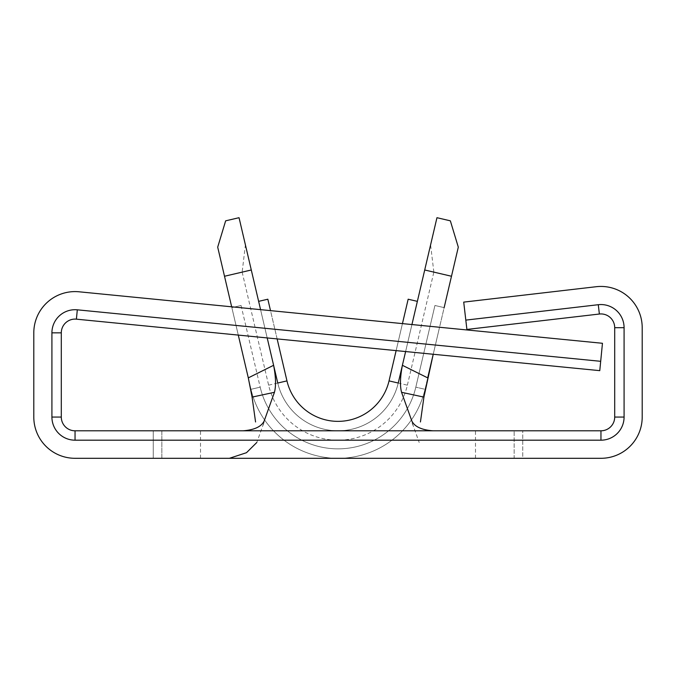 <?xml version="1.0" encoding="UTF-8"?>
<svg xmlns="http://www.w3.org/2000/svg" width="676" height="676" viewBox="0 0 676 676"><rect width="100%" height="100%" fill="white"/><g stroke="black" fill="none" stroke-linecap="round" stroke-linejoin="round"><path stroke-width="0.51" stroke-dasharray="3.38 2.54" d="M241.062 305.476L260.184 387.154A79.92 79.92 0 0 0 415.816 387.154A79.92 79.92 0 0 1 260.184 387.154A79.92 79.92 0 0 0 415.816 387.154L434.938 305.476L444.14 307.631L425.018 389.308L415.816 387.154L425.018 389.308A89.367 89.367 0 0 1 250.982 389.308L231.86 307.631L241.062 305.476L231.86 307.631L241.062 305.476L231.86 307.631L241.062 305.476L231.86 307.631L250.982 389.308A89.367 89.367 0 0 0 425.018 389.308A89.367 89.367 0 0 1 250.982 389.308A89.367 89.367 0 0 0 425.018 389.308A89.367 89.367 0 0 1 250.982 389.308L260.184 387.154L250.982 389.308L260.184 387.154L250.982 389.308L260.184 387.154L250.982 389.308L224.508 276.256L242.152 272.124L245.405 244.889L239.042 217.697L225.649 220.832L217.697 247.154L224.508 276.256M242.152 272.124L268.625 385.185A71.25 71.25 0 0 0 407.375 385.185L389.038 380.884A52.415 52.415 0 0 1 286.962 380.884L277.76 383.038A61.871 61.871 0 0 0 398.24 383.038A61.871 61.871 0 0 1 277.76 383.038L245.405 244.889M407.375 385.185L433.848 272.124L451.492 276.256L458.303 247.154L450.351 220.832L436.958 217.697L398.24 383.038A61.871 61.871 0 0 1 277.76 383.038A61.871 61.871 0 0 0 398.24 383.038L417.371 301.361L398.24 383.038A61.871 61.871 0 0 1 277.76 383.038A61.871 61.871 0 0 0 398.24 383.038L417.371 301.361L408.16 299.206L389.038 380.884A52.415 52.415 0 0 1 286.962 380.884L277.76 383.038L258.629 301.361L267.84 299.206L258.629 301.361L267.84 299.206L258.629 301.361L267.84 299.206L286.962 380.884L267.84 299.206M427.697 377.876L444.14 307.631L434.938 305.476L444.14 307.631L434.938 305.476L444.14 307.631L434.938 305.476L415.816 387.154L434.938 305.476M389.038 380.884L408.16 299.206L417.371 301.361L408.16 299.206M433.223 354.266L439.544 327.26L433.223 354.266M396.128 350.616L402.448 323.61M302.789 458.218L335.397 458.218L302.789 458.218M423.928 458.218L252.072 458.303L423.928 458.218M351.697 458.218L369.485 458.134L351.697 458.218M268.625 385.185L277.76 383.038A61.871 61.871 0 0 0 398.24 383.038L417.371 301.361L398.24 383.038A61.871 61.871 0 0 1 277.76 383.038L258.629 301.361M405.617 351.554L402.397 365.293M433.848 272.124L430.595 244.889M75.044 430.806A13.748 13.748 0 0 1 61.296 417.058L61.296 332.845A13.748 13.748 0 0 1 76.396 319.165L599.773 370.651L602.46 343.29L79.084 291.795A41.244 41.244 0 0 0 33.8 332.845L33.8 417.058A41.244 41.244 0 0 0 75.044 458.303L200.51 458.303L161.843 458.303L161.843 430.806L200.51 430.806L75.044 430.806M599.367 314.027A13.748 13.748 0 0 1 614.704 327.691L614.704 417.058A13.748 13.748 0 0 1 600.956 430.806L153.249 430.806L161.843 430.806L161.843 458.303L153.249 458.303L153.249 430.806L153.249 458.303L522.751 458.303L522.751 430.806L522.751 458.303L514.157 458.303L600.956 458.303A41.244 41.244 0 0 0 642.2 417.058L642.2 327.691A41.244 41.244 0 0 0 596.19 286.717L463.719 302.113L466.896 329.432L599.367 314.027M231.665 306.803L238.29 335.093M451.492 276.256L425.018 389.308A89.367 89.367 0 0 1 250.982 389.308A89.367 89.367 0 0 0 425.018 389.308A89.367 89.367 0 0 1 250.982 389.308M267.197 337.932L260.573 309.65M425.018 389.308L444.14 307.631M514.157 458.303L475.49 458.303L514.157 458.303L514.157 430.806L514.157 458.303M302.789 458.134L335.397 458.218L302.789 458.134M277.76 383.038L286.962 380.884M277.135 338.913L270.51 310.63M410.442 417.126L412.799 425.069M263.201 425.069L265.558 417.126M475.49 458.303L475.49 430.806M200.51 458.303L200.51 430.806M412.402 423.438L419.196 442.493M263.598 423.438L256.804 442.493"/><path stroke-width="1.01" d="M396.128 350.616L389.038 380.884A52.415 52.415 0 0 1 286.962 380.884L277.76 383.038L267.197 337.932M423.92 397.108L401.552 392.3C399.871 385.911 400.15 376.904 402.397 365.293L427.697 377.876L433.223 354.266L423.92 397.108L420.438 421.968M451.492 276.256L424.714 269.986L436.958 217.697L450.351 220.832L458.303 247.154L444.14 307.631M402.448 323.61L408.16 299.206L417.371 301.361L411.938 324.539L424.714 269.986M389.038 380.884L398.24 383.038L405.617 351.554M61.296 417.058A13.748 13.748 0 0 0 75.044 430.806L600.956 430.806A13.748 13.748 0 0 0 614.704 417.058L614.704 327.691A13.748 13.748 0 0 0 599.367 314.027L466.896 329.432L463.719 302.113L596.19 286.717A41.244 41.244 0 0 1 642.2 327.691L642.2 417.058A41.244 41.244 0 0 1 600.956 458.303L75.044 458.303A41.244 41.244 0 0 1 33.8 417.058L33.8 332.845A41.244 41.244 0 0 1 79.084 291.795L602.46 343.29L599.773 370.651L76.396 319.165A13.748 13.748 0 0 0 61.296 332.845L61.296 417.058L51.917 417.058A23.136 23.136 0 0 0 75.044 440.186L600.956 440.186A23.136 23.136 0 0 0 624.083 417.058L624.083 327.691A23.136 23.136 0 0 0 598.285 304.707L465.815 320.111M76.396 319.165L77.309 309.819A23.136 23.136 0 0 0 51.917 332.845L51.917 417.058M77.309 309.819L600.685 361.314M224.508 276.256L217.697 247.154L225.649 220.832L239.042 217.697L251.286 269.986L224.508 276.256L231.665 306.803M238.29 335.093L248.303 377.876L273.603 365.293C275.85 376.87 276.129 385.878 274.448 392.3L264.189 420.945C261.451 426.632 254.421 429.919 243.098 430.806M260.573 309.65L251.286 269.986M277.76 383.038L273.603 365.293L277.76 383.038M270.51 310.63L267.84 299.206L258.629 301.361M229.401 458.303L246.486 452.7L256.804 442.484M274.448 392.3L252.08 397.108L255.562 421.968M252.08 397.108L248.303 377.876M432.902 430.806C421.596 429.919 414.565 426.64 411.811 420.945L401.552 392.3M599.367 314.027L598.285 304.707M614.704 327.691L624.083 327.691M614.704 417.058L624.083 417.058M600.956 430.806L600.956 440.186M75.044 430.806L75.044 440.186M61.296 332.845L51.917 332.845M286.962 380.884L277.135 338.913"/></g></svg>
